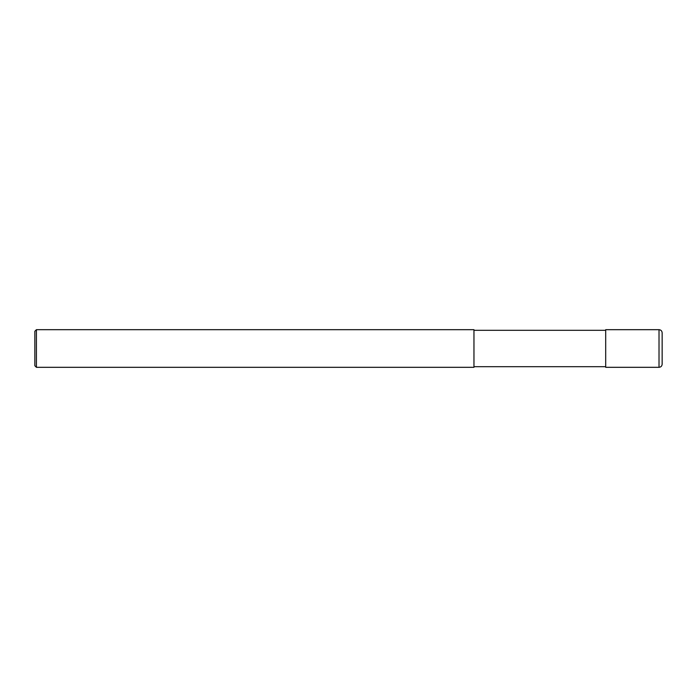 <?xml version="1.0" encoding="UTF-8"?>
<svg xmlns="http://www.w3.org/2000/svg" width="697" height="697" viewBox="0 0 697 697"><rect width="100%" height="100%" fill="white"/><g stroke="black" fill="none" stroke-linecap="round" stroke-linejoin="round"><path stroke-width="1.05" d="M659.013 329.681C660.922 329.873 661.967 330.918 662.15 332.817L662.15 364.183C661.967 366.082 660.922 367.127 659.013 367.319L605.693 367.319L605.693 329.681L659.013 329.681L659.013 367.319M36.418 329.681L473.96 329.681L473.96 367.319L36.418 367.319L34.85 365.751L34.85 331.249L36.418 329.681L36.418 367.319M605.693 366.692L473.96 366.692M605.693 330.308L473.96 330.308"/></g></svg>
